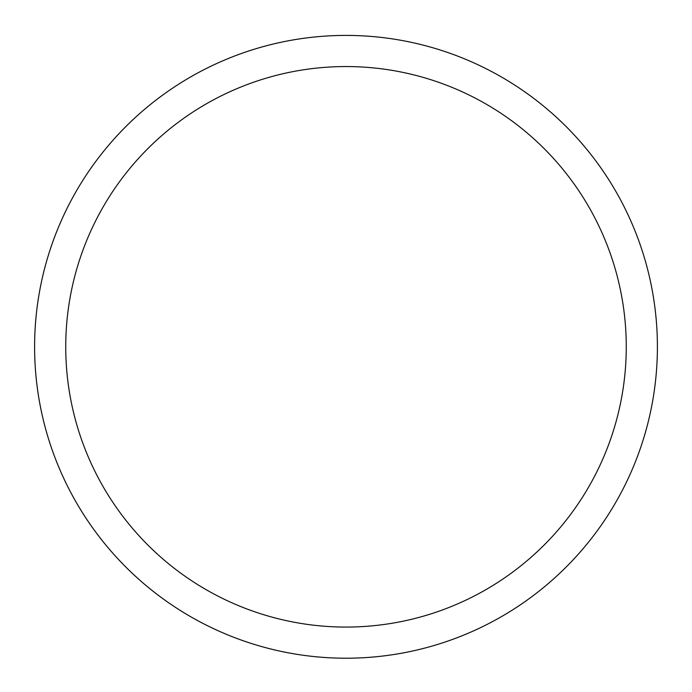 <?xml version="1.0" encoding="UTF-8"?>
<svg xmlns="http://www.w3.org/2000/svg" width="692" height="692" viewBox="0 0 692 692"><rect width="100%" height="100%" fill="white"/><g stroke="black" fill="none" stroke-linecap="round" stroke-linejoin="round"><path stroke-width="1.04" d="M346 66.553A280.26 280.26 0 0 1 588.71 486.943A280.26 280.26 0 0 1 103.29 486.943A280.26 280.26 0 0 1 346 66.553M346 35.413A311.4 311.4 0 0 1 615.681 502.513A311.4 311.4 0 0 1 76.319 502.513A311.4 311.4 0 0 1 346 35.413M314.194 37.039A311.4 311.4 0 0 1 657.4 346.813A311.4 311.4 0 0 1 356.614 658.031A311.4 311.4 0 0 1 35.327 368.04A311.4 311.4 0 0 1 314.194 37.039"/></g></svg>
